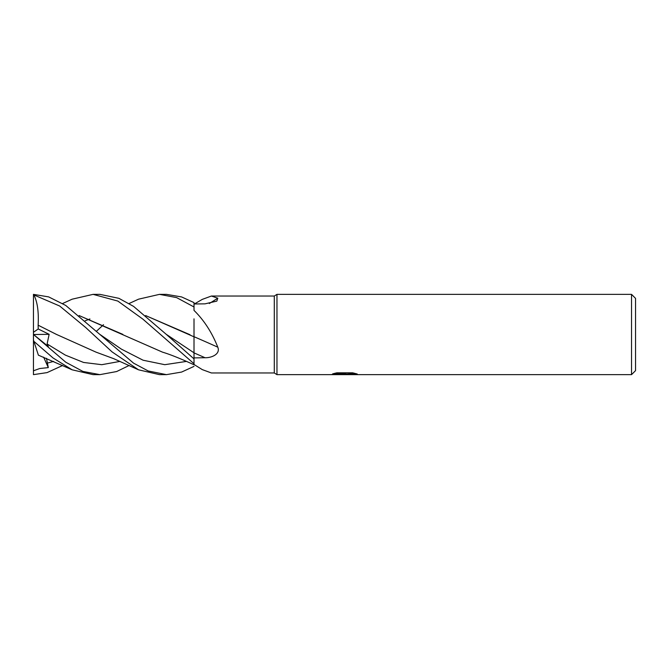 <?xml version="1.0" encoding="UTF-8"?>
<svg xmlns="http://www.w3.org/2000/svg" width="669" height="669" viewBox="0 0 669 669"><rect width="100%" height="100%" fill="white"/><g stroke="black" fill="none" stroke-linecap="round" stroke-linejoin="round"><path stroke-width="1" d="M631.536 374.64L631.536 294.36L635.55 298.374L635.55 370.626L631.536 374.64L276.966 374.64L274.29 372.968L211.412 372.968L202.281 369.614L194.01 364.48L202.281 369.614M274.29 372.968L274.29 296.033L276.966 294.36L631.536 294.36M194.01 304.186L202.281 299.386L211.412 296.033L274.29 296.033M211.412 296.033L217.785 298.182L216.84 301.109L205.04 303.843L194.01 303.977M129.125 303.509L138.533 299.185L159.481 294.36L176.633 297.613L194.01 306.979L194.01 310.399C204.07 320.284 211.998 332.543 217.785 347.178C220.678 354.177 211.463 357.948 205.04 357.731L194.01 357.907M276.966 374.64L276.966 294.36L276.966 374.64M344.485 374.314L330.21 374.64L345.472 373.879L332.635 373.879L336.816 372.825L352.655 372.825L357.246 374.004L343.849 374.64L344.485 373.946M341.884 374.64L339.2 374.247M347.964 374.004L343.883 374.64M347.964 374.615L347.964 373.946L354.294 373.193M335.161 373.193L345.472 373.193L345.472 373.879M194.01 336.699A679.545 172.359 -164.6 0 1 217.785 347.178M209.33 303.509A679.545 633.794 -134.7 0 0 217.785 298.182M159.481 294.36L166.422 294.36L181.6 296.936L194.01 302.614L194.01 306.979M62.635 365.491L47.073 372.608L33.45 374.64L33.45 370.802L39.688 368.535L48.31 367.599L46.462 358.316M62.635 303.509L72.152 299.185L93.091 294.36L99.915 294.36L118.898 298.332L133.583 306.394L166.18 334.274L194.01 352.806L194.01 358.885L166.18 334.274M93.091 294.36L117.836 301.067L142.99 319.222L194.01 363.719L194.01 358.885M129.125 365.491L116.64 371.546L99.915 374.64L93.267 374.64M99.915 374.64L82.914 371.429L65.788 362.23L33.45 334.45L48.31 346.517L47.106 343.966L49.138 334.324L38.217 328.964L38.133 325.218C38.869 311.587 37.355 301.318 33.592 294.402M33.45 370.802L33.45 334.45M33.45 339.961L33.91 341.374L53.018 357.94L72.152 369.815L93.091 374.64M33.45 334.433L33.45 294.36L48.653 296.894L65.729 305.44L99.681 334.274L121.382 349.126L143.091 360.215L164.791 364.689L186.5 361.402M194.01 366.386L181.6 372.064L166.422 374.64L159.481 374.64L138.533 369.815L112.066 351.894L85.766 327.576L59.675 306.017L33.45 294.736M166.422 374.64L148.192 370.969L133.583 363.158L99.681 334.274M85.222 320.786L89.922 318.979M145.683 315.601L189.988 334.709M145.625 315.559L194.01 336.816L194.01 352.806M194.01 318.845L194.01 336.816M96.478 331.239L103.511 324.699M56.748 334.567L38.15 325.201L56.38 334.375L96.077 352.162L113.738 358.684L138.533 369.815M79.118 315.551L162.534 352.162C172.794 355.197 187.504 361.77 194.01 364.797M194.01 363.719L194.01 364.48M122.845 334.375L79.185 315.609M72.152 369.815L38.384 355.164L33.91 341.374M48.31 367.599L43.627 357.171M38.217 328.964L33.45 332.326M33.534 334.5L49.138 334.324M194.01 352.881A676.392 171.565 -164.6 0 1 205.04 357.731M47.106 343.966L65.328 355.097L83.55 362.447L101.772 364.689L119.994 361.402M47.106 363.192L53.587 361.402M344.485 373.971L347.964 373.971"/></g></svg>
